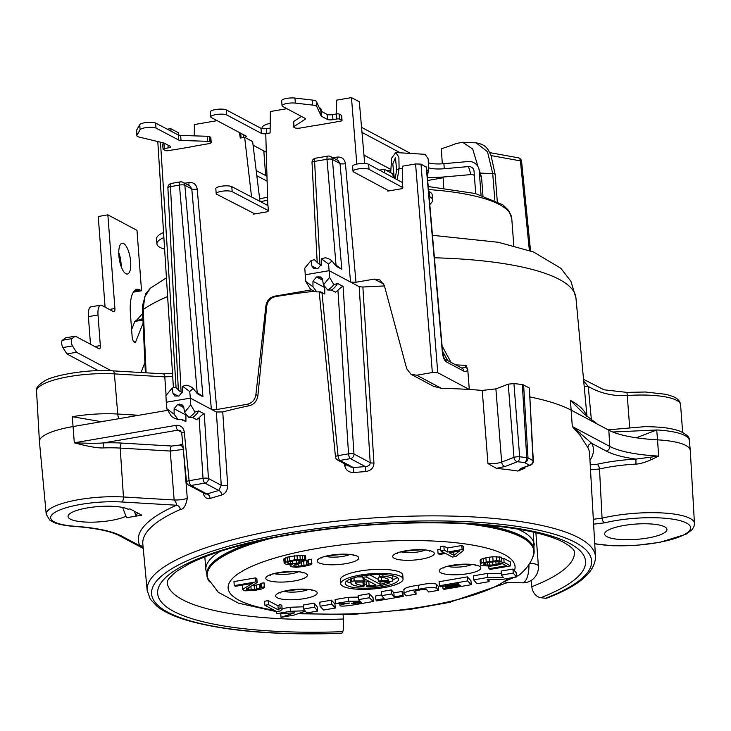 <?xml version="1.0" encoding="UTF-8"?>
<svg xmlns="http://www.w3.org/2000/svg" width="731" height="731" viewBox="0 0 731 731"><rect width="100%" height="100%" fill="white"/><g stroke="black" fill="none" stroke-linecap="round" stroke-linejoin="round"><path stroke-width="1.1" d="M150.431 288.124L144.692 296.868L143.23 309.542L146.099 372.81M450.99 362.357L442.072 345.882M462.038 368.232A4.167 3.765 118 0 1 463.902 371.202C465.556 372.143 466.817 371.54 467.685 369.402L466.113 365.418L465.355 367.163L461.837 368.122M467.73 369.256L469.293 389.477A227.085 55.702 -4.3 0 1 482.232 390.427L487.952 463.609C493.562 463.902 498.131 463.39 501.658 462.065A4.167 3.116 69.1 0 0 505.212 466.433L517.521 461.736A254.945 62.537 -4.3 0 1 524.456 462.54L529.463 465.208L521.066 468.416L517.932 471.038A225.705 55.364 175.7 0 0 496.431 468.352L487.952 463.609M529.838 396.924A227.085 55.702 -4.3 0 1 571.35 410.265L608.822 430.203A104.167 25.558 -4.3 0 0 633.795 437.394A104.167 25.558 175.7 0 0 657.544 439.852L656.712 429.956A60.234 14.775 -4.3 0 1 689.351 440.491L690.274 450.415A60.417 14.821 175.7 0 0 657.544 439.852L658.631 456.107L635.933 459.105L635.952 464.103C639.936 463.911 644.934 462.476 650.955 459.808L658.631 456.107A104.46 25.622 -4.3 0 1 609.773 446.431L608.822 430.203M443.744 188.004L443.087 177.021M442.282 163.808L441.369 148.768A147.607 36.212 -4.3 0 0 456.107 143.55L462.65 142.28L476.146 142.847L487.513 151.746L492.731 173.64L494.823 200.175M478.01 166.668L472.719 149.023L462.65 142.28M262.127 128.647L262.063 127.843A19.271 4.724 -4.3 0 1 270.214 123.301M475.863 142.837L476.146 142.847C486.727 144.857 487.696 149.161 490.94 155.091L495.152 174.398A4.167 1.051 175.5 0 0 492.731 173.64L480.212 173.101M443.123 177.743A247.032 60.6 -4.3 0 1 427.699 180.475M529.372 250.431L520.408 160.893A4.167 2.942 -79.7 0 0 518.188 157.786L489.761 152.624M167.774 410.301L72.981 426.566A54.167 13.286 175.7 0 0 39.419 441.451A54.167 13.286 175.7 0 0 39.428 441.57L46.217 514.249A52.851 12.966 -4.3 0 1 123.457 496.989L174.152 499.977A10.417 2.33 175.4 0 0 187.291 498.323L183.536 451.566M523.323 467.867L524.885 468.224L524.84 467.292M524.885 468.224L517.932 471.038M343.095 286.415C342.282 286.369 340.564 287.658 337.932 290.289L335.41 292.19L331.381 290.052A15.625 14.127 -62 0 0 337.521 283.454L343.095 286.415L353.968 454.015L370.206 462.65L359.186 286.653L350.56 282.065L340.025 163.516L332.404 159.468A4.167 3.765 -62 0 0 330.522 156.516L338.161 160.582L340.025 163.516A4.167 1.078 174.9 0 0 345.443 163.662L355.979 282.239L374.327 279.096L379.974 279.955L384.342 285.583L406.701 368.716L411.069 374.345L416.716 375.213L432.341 372.527L437.759 372.709L469.293 389.477A227.085 55.702 175.7 0 0 441.36 388.316L433.675 386.361L411.462 374.546M384.442 285.958A228.94 56.159 175.7 0 0 362.878 287.027L373.934 463.025C373.852 467.749 371.11 470.6 365.728 471.577A225.632 55.346 175.7 0 0 353.85 472.518L353.301 467.557L350.441 466.89L337.658 460.091A4.167 3.765 -62 0 0 339.915 460.439L353.301 467.557A229.799 56.369 175.7 0 1 365.39 466.597L365.728 471.577M344.511 463.737L344.666 465.345C345.571 470.088 348.632 472.482 353.85 472.518M314.504 291.249A228.94 56.159 175.7 0 0 275.532 296.585C270.497 297.8 267.555 301.044 266.705 306.335L257.888 395.645C257.038 400.953 254.26 404.28 249.536 405.641L247.06 404.316L216.787 409.506L211.369 409.333L190.307 398.13L189.749 391.542L182.64 386.279L182.558 391.688L178.976 396.01L174.791 396.001L172.973 393.333L172.16 388.079L165.928 395.626L166.266 402.251L166.924 408.885L174.115 414.194L174.124 408.748L177.66 404.398L181.845 404.417L183.709 407.103L184.596 412.394L190.745 404.8L190.307 398.13L166.266 402.251M184.705 183.243L188.945 182.512C193.587 182.183 196.337 184.376 197.206 189.091A4.167 1.078 174.9 0 1 191.787 188.954L184.861 185.272A4.167 3.765 -62 0 0 182.978 182.321L189.923 186.012L191.787 188.954L211.369 409.333L216.349 411.982L222.745 411.946A227.085 55.702 -4.3 0 1 249.536 405.641M222.745 411.946L227.688 485.274C227.661 490.163 225.678 493.416 221.74 495.024A225.632 55.346 175.7 0 0 210.126 498.469C206.197 499.054 203.903 497.08 203.255 492.53M183.362 449.401L170.241 451.045L174.152 499.977C175.833 501.905 176.619 503.65 176.509 505.222A4.167 3.326 -113.9 0 1 180.274 509.498C183.527 509.425 185.866 505.706 187.291 498.323M180.274 509.498A225.632 55.346 175.7 0 0 142.828 544.083L147.159 590.484A224.792 55.145 -4.3 0 1 367.163 518.398A224.792 55.145 -4.3 0 1 595.473 556.775L589.579 453.576A226.656 55.602 -4.3 0 0 587.934 447.719L579.847 435.046L572.3 426.493L570.445 400.405L583.703 413.582L597.401 424.126M584.215 386.571A10.417 2.549 174.7 0 0 588.254 386.434L591.416 420.179M583.703 381.107L588.254 386.434A66.667 64.602 -177 0 0 627.271 395.517L626.933 392.392L645.391 392.008L666.279 394.356L673.087 396.531C677.829 398.651 680.323 401.41 680.579 404.828A54.167 13.286 175.7 0 0 627.271 395.517L629.647 427.151M647.611 538.025A31.25 7.666 -4.3 0 1 604.647 534.096A31.25 7.666 -4.3 0 1 624 525.47A31.25 7.666 -4.3 0 1 666.964 529.408A31.25 7.666 -4.3 0 1 647.611 538.025M593.618 524.164L604.72 522.82A54.935 13.478 -4.3 0 1 679.647 520.545A54.935 13.478 -4.3 0 1 670.391 539.789A54.935 13.478 -4.3 0 1 594.723 543.59M531.318 580.332L531.821 586.691A204.113 50.073 175.7 0 0 574.383 551.96C573.762 552.508 577.344 550.151 563.108 542.046C556.108 538.427 546.331 535.156 533.758 532.232C502.891 525.315 463.5 522.208 415.583 522.93C367.008 523.935 320.553 528.714 276.199 537.248C238.187 544.814 209.075 553.714 188.872 563.966L177.231 570.893C163.963 581.218 168.002 583.21 167.298 582.57A204.113 50.073 175.7 0 0 343.415 619.011A10.417 1.544 87.9 0 1 342.766 631.666L341.953 633.21A4.167 0.621 87.9 0 1 341.797 633.348C276.775 635.486 225.276 631.182 187.291 620.427C174.124 616.535 164.082 611.874 157.156 606.456L150.284 599.146L147.159 590.484M343.415 619.011L343.095 614.707M125.988 516.223A31.25 7.666 -4.3 0 1 91.22 522.181A31.25 7.666 -4.3 0 1 68.047 516.525A31.25 7.666 -4.3 0 1 92.91 507.104A31.25 7.666 -4.3 0 1 128.053 509.233L129.981 508.904L141.787 515.181L132.064 516.78M134.312 511.207L136.185 516.068L137.455 512.879M143.093 323.212L135.738 341.669A5.208 1.827 80.3 0 1 134.961 342.501A5.208 1.827 80.3 0 1 132.11 336.315L130.429 313.855A31.25 10.956 80.3 0 1 136.944 289.339A31.25 10.956 80.3 0 1 139.393 289.659A31.25 10.956 80.3 0 1 139.959 289.924L141.531 290.764L136.989 230.347L107.868 214.85L114.913 308.509A4.167 1.462 -99.7 0 1 114.045 311.771A4.167 1.462 -99.7 0 1 113.643 311.698L101.837 305.421A12.5 4.386 80.3 0 0 100.631 305.183A12.5 4.386 80.3 0 0 98.018 314.988L100.321 345.608A4.167 1.462 -99.7 0 1 99.453 348.87A4.167 1.462 -99.7 0 1 99.05 348.797L75.32 336.169L71.958 338.608A4.167 1.462 80.3 0 0 71.327 341.779A4.167 1.462 80.3 0 0 72.506 345.909L76.536 352.278L111.276 370.763M140.992 372.508L144.902 362.677M125.896 273.75A15.625 5.473 80.3 0 0 127.404 274.043A15.625 5.473 80.3 0 0 130.465 259.761A15.625 5.473 80.3 0 0 123.63 243.533A15.625 5.473 80.3 0 0 122.123 243.24A15.625 5.473 80.3 0 0 119.062 257.522A15.625 5.473 80.3 0 0 125.896 273.75M142.874 318.561L134.851 321.412L131.607 329.562M107.868 214.85L98.256 216.504L105.072 307.139M100.631 305.183L91.019 306.828A12.5 4.386 80.3 0 0 88.405 316.642L90.48 344.237M75.32 336.169L65.708 337.823L62.345 340.262A4.167 1.462 80.3 0 0 61.715 343.433A4.167 1.462 80.3 0 0 62.893 347.563L66.914 353.932L98.31 370.635M122.607 507.451L126.573 517.722L136.185 516.068M121.154 266.477A15.625 5.473 80.3 0 0 118.751 252.46M172.699 376.465L164.795 376.867A4.167 1.946 -86.6 0 0 163.141 373.824M167.152 410.402L167.061 409.122M166.083 395.243L164.795 376.867L114.392 373.888A4.167 1.946 -86.6 0 0 112.711 370.845C87.857 368.972 53.29 375.231 44.755 380.86C38.295 384.808 35.563 388.243 36.55 391.167L39.419 441.451M171.063 131.178L170.661 128.629L178.528 132.814L178.931 135.226M170.661 128.629L167.317 129.204M321.32 111.34L320.836 108.398L319.2 107.53M259.971 201.381L252.634 141.576L244.647 137.309L240.289 138.049L239.421 132.512M393.369 177.66L392.73 173.768L384.342 169.309L379.471 170.14M364.696 163.497L359.332 101.792L351.465 97.607L336.699 100.147L336.534 113.945M305.192 119.208A4.167 1.023 -4.3 0 0 305.512 118.769A4.167 1.023 -4.3 0 0 305.202 118.422L282.65 106.415A8.333 2.047 175.7 0 1 282.029 105.721A8.333 2.047 175.7 0 1 286.561 103.537A8.333 2.047 175.7 0 1 295.333 103.108L312.713 105.1A10.417 2.558 -4.3 0 1 316.797 106.58L321.174 115.991A4.167 1.023 175.7 0 0 321.457 116.247L321.083 111.213L327.159 114.447A4.167 1.023 175.7 0 0 332.578 114.621L336.424 113.963A2.083 0.512 -4.3 0 1 339.129 114.054L341.496 115.306A2.083 0.512 -4.3 0 1 341.642 115.48L342.026 120.514A2.083 0.512 175.7 0 1 340.737 121.09L336.89 121.748A4.167 1.023 -4.3 0 0 335.502 122.077L315.454 125.522A4.167 1.023 -4.3 0 0 313.809 125.714L300.35 128.016A4.167 1.023 175.7 0 1 294.922 127.843L294.008 127.349A4.167 1.023 175.7 0 1 293.698 127.002A4.167 1.023 175.7 0 1 294.017 126.564L305.192 119.208L305.129 118.385M321.457 116.247L327.534 119.482L327.159 114.447M339.129 114.054L339.513 119.089A2.083 0.512 175.7 0 0 336.799 118.998L332.952 119.656A4.167 1.023 -4.3 0 1 327.534 119.482M339.513 119.089L341.87 120.341A2.083 0.512 175.7 0 1 342.026 120.514M362 132.412L400.341 152.825M428.695 167.801A16.667 4.084 175.7 0 0 444.274 168.724L443.9 163.689L468.096 161.533A10.417 10.079 -17.1 0 1 478.805 168.541L481.272 176.546A10.417 10.079 162.9 0 1 481.674 178.684L482.944 195.652M475.717 193.614L474.035 171.145A5.208 5.044 -17.1 0 0 468.47 166.567L444.274 168.724M427.443 177.505A50 12.263 -4.3 0 0 446.732 176.728L470.938 174.572A5.208 5.044 162.9 0 1 474.355 175.458M390.491 169.226L363.974 155.118M286.908 108.681L270.351 111.523L270.105 132.941L265.764 133.691L267.802 205.475M268.35 210.592L267.985 205.566L231.8 186.643A8.333 2.047 -4.3 0 0 222.425 186.076A8.333 2.047 -4.3 0 0 215.809 188.589L216.193 193.624A8.333 2.047 175.7 0 0 216.824 194.327L253.438 213.15L253.547 214.137L267.975 211.661L268.35 210.592L232.175 191.677A8.333 2.047 175.7 0 0 222.8 191.12A8.333 2.047 175.7 0 0 216.193 193.624M251.565 196.977L244.647 137.309M217.125 120.661L194.391 124.562L194.254 135.856M162.839 144.281A2.083 0.512 -4.3 0 1 162.684 144.108A2.083 0.512 -4.3 0 1 163.963 143.532L164.347 148.567A2.083 0.512 175.7 0 0 163.059 149.142A2.083 0.512 175.7 0 0 163.214 149.316L165.599 150.568A2.083 0.512 175.7 0 0 168.313 150.65L172.15 149.992A4.167 1.023 -4.3 0 1 174.015 149.782L193.551 146.428A4.167 1.023 -4.3 0 1 195.195 146.017L208.637 143.696A4.167 1.023 175.7 0 0 211.204 142.545A4.167 1.023 175.7 0 0 210.893 142.198L209.961 141.704A4.167 1.023 175.7 0 0 207.714 141.311L181.032 140.462A4.167 1.023 -4.3 0 1 178.784 140.069L178.41 135.034A4.167 1.023 175.7 0 0 180.658 135.427L207.33 136.277A4.167 1.023 -4.3 0 1 209.578 136.67L210.51 137.163A4.167 1.023 -4.3 0 1 210.83 137.51L211.204 142.545M247.06 404.316C252.085 403.165 255.037 399.921 255.905 394.585L265.901 305.905C266.778 300.569 269.73 297.325 274.755 296.174L275.532 296.585M311.689 289.841L274.755 296.174M345.443 163.662C344.575 158.938 341.825 156.745 337.183 157.083A4.167 1.462 -99.7 0 1 336.836 159.87M432.341 372.527L415.583 163.945L402.461 166.193L402.278 182.476M402.808 187.593L402.452 182.567L368.643 164.283A8.333 2.047 -4.3 0 0 359.268 163.698A8.333 2.047 -4.3 0 0 352.625 166.22L353 171.255A8.333 2.047 175.7 0 0 353.603 171.94L387.64 190.197L387.777 191.102L402.205 188.625L402.214 187.703L402.808 187.593L369.018 169.318A8.333 2.047 175.7 0 0 359.652 168.733A8.333 2.047 175.7 0 0 353 171.255M384.935 173.101L384.342 169.309M356.81 164.1L351.465 97.607M428.75 162.912A16.667 4.084 175.7 0 0 443.9 163.689M361.553 127.34L410.594 153.446M321.083 111.213A4.167 1.023 -4.3 0 1 320.799 110.957L316.413 101.545A10.417 2.558 -4.3 0 0 312.338 100.065L294.959 98.073A8.333 2.047 -4.3 0 0 286.186 98.502A8.333 2.047 -4.3 0 0 281.654 100.686L282.029 105.721M293.698 127.002L293.314 121.967A4.167 1.023 -4.3 0 1 293.643 121.529L301.419 116.412M240.865 133.819A4.167 1.023 -4.3 0 1 240.773 133.627A4.167 1.023 -4.3 0 1 240.928 133.316M265.773 133.691A4.167 1.023 -4.3 0 1 261.387 133.38L226.738 114.95A8.333 2.047 175.7 0 0 217.372 114.374A8.333 2.047 175.7 0 0 210.738 116.887L210.364 111.852A8.333 2.047 -4.3 0 1 216.988 109.339A8.333 2.047 -4.3 0 1 226.363 109.915L261.013 128.345A4.167 1.023 175.7 0 0 266.431 128.519A4.167 1.023 -4.3 0 1 270.15 128.327M266.294 152.222L253.081 145.195M210.738 116.887A8.333 2.047 175.7 0 0 211.36 117.59L246 136.021A4.167 1.023 -4.3 0 1 246.31 136.368A4.167 1.023 -4.3 0 1 244.666 137.318M163.881 237.548A41.667 10.225 175.7 0 0 156.927 243.907A41.667 10.225 175.7 0 0 164.612 249.116M254.854 213.909L253.438 213.15M156.927 243.907L156.544 238.873A41.667 10.225 -4.3 0 1 163.552 232.495M481.044 195.076L479.207 170.679A10.417 10.079 -17.1 0 0 478.805 168.541M427.361 176.61L428.439 170.35L428.211 158.91L425.076 154.323L395.736 152.541L398.87 157.128L399.099 168.569L397.18 179.725M429.801 204.598L431.546 202.615A41.667 10.225 175.7 0 0 432.606 200.038A41.667 10.225 175.7 0 0 429.6 196.612L429.225 191.577A41.667 10.225 -4.3 0 1 432.231 195.003L432.606 200.038M428.64 191.257L429.225 191.577M415.583 163.945L421.001 164.128L426.557 167.372M463.902 371.202L446.148 361.763C444.21 360.282 442.94 357.066 442.337 352.114L426.246 166.915M36.55 391.167A53.262 13.067 175.7 0 1 114.392 373.888L117.764 414.029A53.993 13.24 175.7 0 0 72.305 416.707L100.485 421.531L105.136 421.047M182.293 420.014L185.921 421.476L185.93 415.025L174.124 408.748M186.03 414.066L185.93 415.025M198.677 410.904A15.625 14.127 -62 0 1 192.536 417.502L196.566 419.649L199.088 417.739C201.719 415.107 203.437 413.819 204.251 413.865L198.677 410.904L194.939 412.074L190.745 404.8M180.1 430.513L181.717 433.163A4.167 0.978 -5.6 0 1 184.294 431.984C183.38 427.242 180.603 425.04 175.961 425.36A4.167 1.462 80.3 0 0 177.825 430.157L180.128 430.532M182.777 443.872A230.822 56.625 175.7 0 0 179.753 445.051L171.876 446.038L121.839 443.087A57.895 14.2 175.7 0 0 103.583 442.895C98.594 443.415 88.835 443.388 74.306 442.803L175.961 425.36M181.462 432.094L177.825 430.157L103.583 442.895A4.167 0.676 -91.9 0 0 103.254 447.911C97.936 448.231 88.287 446.531 74.306 442.803L72.305 416.707M184.294 431.984L189.101 480.706A4.167 0.978 -5.6 0 0 186.524 481.884A4.167 4.167 0 0 0 188.717 485.146A4.167 3.765 -62 0 0 190.974 485.503L204.899 483.109L218.743 490.483A4.167 2.568 -105.7 0 1 221.74 495.024M199.088 417.739L203.026 478.321A4.167 0.932 -3.7 0 1 208.445 478.494A4.167 3.765 118 0 1 204.899 483.109A4.167 1.462 80.3 0 1 203.026 478.321L189.101 480.706A4.167 1.462 80.3 0 0 190.974 485.503L206.919 493.982L205.411 494.037L188.717 485.146M216.349 411.982L221.265 485.311L218.743 490.483A229.799 56.369 175.7 0 0 206.919 493.982A4.167 2.778 72.6 0 1 210.126 498.469M337.932 290.289L348.55 453.841A4.167 0.932 -3.7 0 1 353.968 454.015A4.167 3.765 118 0 1 350.423 458.639L365.39 466.597C368.534 466.314 370.142 464.998 370.206 462.65A4.167 0.95 176.4 0 0 373.934 463.025M359.186 286.653L362.878 287.027M337.521 283.454L333.784 284.624L329.59 277.351L328.584 264.083L321.485 258.829L321.402 264.238L317.821 268.56L313.636 268.542L311.817 265.883L311.004 260.62L304.772 268.167L305.768 281.435L312.959 286.744L312.969 281.289L316.505 276.939L320.69 276.958L322.554 279.644L323.44 284.944L329.59 277.351M355.979 282.239L350.56 282.065L329.151 270.671L305.11 274.801M348.55 453.841A4.167 1.462 80.3 0 0 350.423 458.639L339.915 460.439A4.167 1.462 80.3 0 1 338.042 455.641L348.55 453.841M319.849 291.879L324.765 294.017L324.774 287.575L312.969 281.289M324.875 286.616L324.774 287.575M346.796 464.953A4.167 0.959 -5.8 0 1 344.666 465.345M189.749 391.542L193.158 388.435L197.388 393.771L202.962 396.732L184.861 185.272A4.167 1.115 175.1 0 0 179.442 185.089L170.469 186.633A4.167 1.462 -99.7 0 1 171.346 183.426A4.167 4.167 0 0 0 167.892 187.748L178.346 389.851M202.962 396.732L197.196 392.556L179.442 185.089A4.167 1.462 -99.7 0 1 180.319 181.891L171.346 183.426M227.688 485.274A4.167 0.905 -3.8 0 1 221.265 485.311L208.445 478.494L204.251 413.865M192.536 417.502L188.936 417.465L184.596 412.394M188.936 417.465A17.708 16.009 -62 0 0 194.939 412.074M185.921 421.476L181.891 419.329L177.944 419.347L174.115 414.194M166.924 408.885L171.292 416.131A17.708 16.009 -62 0 0 177.944 419.347M182.439 392.666L179.78 391.249L175.513 387.101L172.16 388.079M193.158 388.435A17.708 16.009 -62 0 0 186.506 385.219L182.64 386.279M330.522 156.516A4.167 4.167 0 0 0 327.863 156.087A4.167 1.462 -99.7 0 0 326.985 159.285A4.167 1.115 175.1 0 1 332.404 159.468L341.806 269.273L336.233 266.312L332.002 260.976L328.584 264.083M331.381 290.052L327.78 290.006L323.44 284.944M327.78 290.006A17.708 16.009 -62 0 0 333.784 284.624M324.765 294.017L320.735 291.879L316.788 291.897L312.959 286.744M316.788 291.897A17.708 16.009 -62 0 1 310.136 288.681L305.768 281.435M341.806 269.273L336.041 265.097L326.985 159.285L314.604 161.405A4.167 1.462 -99.7 0 1 315.481 158.207A4.167 4.167 0 0 0 312.027 162.529L317.19 262.402M332.002 260.976A17.708 16.009 -62 0 0 325.35 257.76L321.485 258.829M321.284 265.216L318.625 263.8L314.357 259.651L311.004 260.62M143.084 546.806A4.167 4.021 -27 0 0 139.986 545.847L143.221 548.287M532.533 557.497A164.064 40.251 175.7 0 0 534.142 550.946A164.064 40.251 175.7 0 0 465.894 523.716M270.324 538.427A164.064 40.251 175.7 0 0 206.928 575.553A164.064 40.251 175.7 0 0 209.505 581.785M220.022 551.439A164.694 40.397 -4.3 0 0 205.859 569.714L206.846 574.42A164.064 40.251 -4.3 0 1 253.694 542.091M482.899 524.858A164.064 40.251 -4.3 0 1 534.059 549.822L533.429 532.159M134.851 321.412L142.947 320.023M141.531 290.764L133.353 292.172M76.536 352.278L66.914 353.932M531.821 586.691A10.417 7.867 68.7 0 0 540.794 597.693L545.6 598.269A4.167 3.152 -111.3 0 0 546.806 598.122C578.998 585.906 595.217 572.126 595.473 556.775M593.334 519.275L602.07 518.178A4.167 2.23 76.5 0 0 604.72 522.82M590.511 469.777L599.502 468.991L602.07 518.178A59.101 14.501 -4.3 0 1 662.56 512.961A59.101 14.501 -4.3 0 1 694.45 523.423L690.292 450.552A60.417 14.821 175.7 0 0 690.274 450.415M587.943 447.737A4.167 4.021 152.9 0 1 591.772 443.361L572.3 426.493L609.773 446.431A4.167 3.765 -62 0 1 606.218 451.045L591.772 443.361A230.822 56.625 -4.3 0 1 589.963 460.219M633.795 437.394L636.884 437.558L656.721 429.992L612.742 432.012M608.155 429.846L645.217 426.63C665.42 426.959 673.105 428.841 679.583 431.071C686.637 434.241 689.89 437.385 689.351 440.491M650.234 457.643A4.167 1.636 -112.6 0 0 650.955 459.808M276.519 611.664L238.37 603.139L218.231 592.22L208.015 578.669A163.735 40.168 -4.3 0 1 272.17 538.053M464.011 523.624A163.735 40.168 -4.3 0 1 533.539 554.199C532.186 560.65 528.01 567.101 520.993 573.552L518.791 575.388L503.924 581.675A143.861 35.289 175.7 0 0 508.42 578.331M528.915 564.634A15.625 6.113 -88.1 0 1 523.944 582.333A15.625 6.113 91.9 0 1 522.299 582.845L506.656 582.333L503.924 581.675A143.861 35.289 175.7 0 1 299.874 613.062M516.525 576.942L516.205 572.702L512.952 569.047L501.11 571.075L501.411 575.105L503.33 577.389L487.815 577.435L473.661 579.866L476.932 583.731L489.121 581.638L487.248 579.427L501.466 579.528L516.525 576.942L513.253 573.077L501.411 575.105M450.488 602.207L410.009 609.407L352.625 614.405L297.837 613.766M501.274 573.36L487.513 573.406L473.359 575.836L473.661 579.866M317.601 611.07L317.3 607.041L314.229 603.139L303.347 605.003L303.648 609.033L305.019 610.778L290.435 611.299L276.674 613.665L294.465 612.87L281.033 617.348L293.853 615.146L305.33 611.171L306.718 612.934L317.601 611.07L314.54 607.169L303.648 609.033M303.484 606.794L290.134 607.269L282.075 608.658M471.257 584.709L470.947 580.679L467.356 576.869L439.084 581.721L439.386 585.75L440.327 586.737L458.556 583.612L459.031 584.115L444.96 586.536L445.855 587.486L459.936 585.065L460.366 585.531L443.004 588.51L443.854 589.405L471.257 584.709L467.657 580.898L439.386 585.75M438.563 590.319L436.718 588.272C433.748 587.002 427.772 587.34 418.79 589.277C409.305 590.511 404.508 592.019 404.398 593.819L406.253 595.856L416.094 594.175L414.55 592.457C413.216 591.461 414.87 590.657 419.521 590.054C424.154 589.085 426.676 589.14 427.078 590.209L428.686 592.009L438.563 590.319L438.262 586.289L436.416 584.243C433.446 582.972 427.471 583.311 418.488 585.248C409.004 586.481 404.206 587.998 404.088 589.789M404.133 593.298L403.832 589.369M403.174 596.386L402.872 592.357L402.105 591.452L393.854 592.868L391.359 589.908L381.335 591.626L381.637 595.655L384.14 598.616L375.889 600.032L376.657 600.937L403.174 596.386L402.406 595.482L394.155 596.898L391.661 593.938L381.637 595.655M381.591 594.97L375.588 596.003L375.889 600.032M373.313 601.512L373.011 597.483L369.137 593.718L358.153 595.601L358.455 599.63L359.963 601.092L348.632 601.321L335.383 603.587L349.692 603.057C342.382 604.208 339.184 605.14 340.107 605.835C342.172 606.529 348.97 605.825 360.502 603.705L373.313 601.512L369.438 597.748L358.455 599.63M358.272 597.09L348.331 597.291L335.081 599.566L335.383 603.587M335.255 608.037L334.953 604.016L331.463 600.178L319.749 602.189L320.059 606.218L323.541 610.047L335.255 608.037L331.764 604.208L320.059 606.218M403.064 579.034L402.763 575.005A31.25 7.666 175.7 0 0 400.442 572.4A31.25 7.666 175.7 0 0 365.299 570.262A31.25 7.666 175.7 0 0 340.436 579.692L340.737 583.713A31.25 7.666 175.7 0 0 343.058 586.326A31.25 7.666 175.7 0 0 378.201 588.455A31.25 7.666 175.7 0 0 403.064 579.034A31.25 7.666 175.7 0 0 400.743 576.421A31.25 7.666 175.7 0 0 365.601 574.292A31.25 7.666 175.7 0 0 340.737 583.713M282.129 609.38L281.819 605.35L279.809 604.281L277.963 605.835L268.167 600.626L264.567 601.247L264.869 605.277L276.674 611.555L280.275 610.933L282.129 609.38L280.119 608.311L278.264 609.864L268.469 604.656L264.869 605.277M305.85 559.763L305.549 555.743L302.241 555.249L289.567 556.538L283.765 558.95L284.213 563.482L286.826 564.442L292.29 564.387L290.189 565.812L291.093 566.717L296.11 567.265L303.475 566.534L310.538 564.798L311.936 563.848L311.525 563.208L304.023 565.556L296.055 566.397L294.1 566.205L293.798 565.191L300.002 563.418L298.997 562.888L290.435 563.829L287.219 562.961L288.023 562.121L291.724 561.134L298.586 560.129L302.844 560.284L305.85 559.763L304.498 559.471L297.325 559.462L289.869 560.567L284.067 562.971M311.936 563.848L311.223 559.178L299.902 562.112M257.148 582.561L256.846 578.541L255.594 577.874L233.957 581.584L234.258 585.613L235.519 586.28L252.341 583.393L242.4 589.515L244.903 590.849L255.082 590.346L261.442 589.076L264.741 587.45L264.339 586.81L261.332 587.322L259.578 588.51L251.172 589.954L246.402 589.533L246.603 588.793L257.148 582.561L255.896 581.894L234.258 585.613M242.381 585.102L242.4 589.515M264.741 587.45L264.028 582.781L261.031 583.301L259.277 584.48L251.61 585.842M463.628 550.342L463.326 546.313L461.818 545.518L447.39 547.994L443.872 546.121L440.272 546.742L440.574 550.763L444.092 552.636L438.079 553.669L439.587 554.473L445.599 553.44L452.379 557.049L455.989 556.428L463.628 550.342L462.12 549.548L447.692 552.015L444.183 550.151L440.574 550.763M440.455 549.182L437.778 549.639L438.079 553.669M501.841 561.198L501.53 557.177L492.758 556.739L485.896 557.735L480.897 559.297L480.093 560.147L480.45 565.045L481.455 565.584L490.483 566.15L497.345 565.154L502.352 563.583L506.364 565.721L488.938 568.718L490.19 569.385L510.631 565.876L504.098 562.404L492.484 565.1L484.214 564.935L483.557 564.158L484.004 563.555L487.458 562.431L501.841 561.198L496.824 560.65L483.447 562.413L481.199 563.327L480.45 565.045M510.631 565.876L510.32 561.847L503.796 558.374L501.649 558.74M346.393 581.264A26.727 6.561 175.7 0 0 346.923 581.574A26.727 6.561 175.7 0 0 350.871 582.945M364.157 584.188A26.727 6.561 175.7 0 0 366.304 584.16M392.62 575.772L392.922 579.793A21.08 5.172 175.7 0 0 382.962 576.183A2.257 0.557 175.7 0 0 380.659 576.33A2.257 0.557 175.7 0 0 379.526 576.905A2.257 0.557 175.7 0 0 380.595 577.298A16.566 4.066 -4.3 0 1 388.417 580.131A16.566 4.066 -4.3 0 1 388.335 580.633L381.555 580.697A2.257 0.557 175.7 0 0 378.768 581.447A2.257 0.557 175.7 0 0 380.485 581.858L389.605 581.766A2.257 0.557 175.7 0 0 392.328 581.163A21.08 5.172 175.7 0 0 392.922 579.793A26.727 6.561 175.7 0 0 397.107 577.453M366.469 586.326A2.257 0.557 175.7 0 0 368.342 586.737A21.08 5.172 175.7 0 0 388.965 583.201A2.257 0.557 175.7 0 0 389.395 582.835A2.257 0.557 175.7 0 0 387.814 582.424A2.257 0.557 175.7 0 0 385.31 582.808A16.566 4.066 -4.3 0 1 380.184 584.316L366.88 577.234A2.257 0.557 175.7 0 0 364.33 577.079A2.257 0.557 175.7 0 0 362.539 577.764A2.257 0.557 175.7 0 0 362.704 577.947L376.008 585.028A16.566 4.066 -4.3 0 1 369.1 585.586A2.257 0.557 175.7 0 0 366.469 586.326L366.167 582.305A2.257 0.557 175.7 0 1 368.799 581.556A16.566 4.066 175.7 0 0 369.447 581.538M378.631 579.619L369.877 574.959M379.517 576.869A2.257 0.557 175.7 0 0 378.466 577.417L378.768 581.447M362.466 576.869L357.221 576.923M512.952 569.047L513.253 573.077M488.957 579.436L489.121 581.638M487.513 573.406L487.815 577.435M414.459 591.26L414.55 592.457L414.148 591.635M404.115 593.289L404.398 593.819M339.668 603.431L340.107 605.835M351.556 603.541L351.565 603.733C351.794 603.185 354.773 602.472 360.484 601.604L361.534 602.618L351.52 603.632M467.356 576.869L467.657 580.898M442.831 586.308L443.004 588.51M444.914 585.951L444.96 586.536M415.838 590.767L416.094 594.175M391.359 589.908L391.661 593.938M393.854 592.868L394.155 596.898M402.105 591.452L402.406 595.482M369.137 593.718L369.438 597.748M348.331 597.291L348.632 601.321M331.463 600.178L331.764 604.208M314.229 603.139L314.54 607.169M280.741 613.483L281.033 617.348M276.501 611.463L276.674 613.665M290.134 607.269L290.435 611.299M347.225 585.604A26.727 6.561 -4.3 0 1 345.242 583.375A26.727 6.561 -4.3 0 1 366.514 575.315A26.727 6.561 -4.3 0 1 396.577 577.143A26.727 6.561 -4.3 0 1 398.55 579.372A26.727 6.561 -4.3 0 1 377.287 587.432A26.727 6.561 -4.3 0 1 347.225 585.604M355.467 582.114L362.238 582.05A2.257 0.557 175.7 0 0 365.034 581.3A2.257 0.557 175.7 0 0 363.316 580.889L354.197 580.981A2.257 0.557 175.7 0 0 351.474 581.584A21.08 5.172 175.7 0 0 350.871 582.954A21.08 5.172 175.7 0 0 360.84 586.564A2.257 0.557 175.7 0 0 363.143 586.408A2.257 0.557 175.7 0 0 364.276 585.842A2.257 0.557 175.7 0 0 363.206 585.449A16.566 4.066 -4.3 0 1 355.385 582.616A16.566 4.066 -4.3 0 1 355.467 582.114M380.001 581.849L380.184 584.316M388.262 579.646L388.335 580.633M277.963 605.835L278.264 609.864M268.167 600.626L268.469 604.656M279.809 604.281L280.119 608.311M459.415 551.064L453.978 555.359L449.2 552.819L459.415 551.064M284.213 558.338L284.514 562.367M285.51 557.762L285.812 561.792M287.411 557.086L287.712 561.116M289.567 556.538L289.869 560.567M294.374 555.715L294.675 559.745M297.024 555.432L297.325 559.462M299.929 555.286L300.24 559.316M302.241 555.249L302.543 559.279M304.197 555.441L304.498 559.471M288.124 562.084L288.224 563.5M290.253 561.481L290.435 563.829M292.528 560.997L292.738 563.784M296.375 560.394L296.594 563.299M298.787 560.12L298.997 562.888M299.747 560.074L300.002 563.418M294.017 565.045L294.1 566.205M295.9 564.323L296.055 566.397M298.166 563.738L298.358 566.351M301.318 561.947L301.62 565.968M303.721 561.527L304.023 565.556M306.472 560.878L306.773 564.908M307.769 560.302L308.08 564.332M308.217 559.699L308.528 563.729M311.223 559.178L311.525 563.208M290.097 564.542L290.189 565.812M290.591 564.515L290.636 565.2M255.594 577.874L255.896 581.894M246.822 588.665L246.904 589.798M248.677 587.569L248.86 589.999M250.888 586.262L251.172 589.954M254.123 585.54L254.425 589.57M256.526 585.129L256.828 589.159M259.277 584.48L259.578 588.51M260.583 583.905L260.885 587.934M261.031 583.301L261.332 587.322M264.028 582.781L264.339 586.81M242.555 585.065L242.847 588.912M443.872 546.121L444.183 550.151M447.39 547.994L447.692 552.015M461.818 545.518L462.12 549.548M453.723 552.042L453.978 555.359M499.776 561.554L499.894 563.126M498.076 561.801L498.24 563.939M503.796 558.374L504.098 562.404M488.747 566.205L488.938 568.718M480.093 560.147L480.395 564.177M480.897 559.297L481.199 563.327M483.145 558.383L483.447 562.413M485.896 557.735L486.206 561.764M489.505 557.113L489.807 561.143M492.758 556.739L493.06 560.759M496.523 556.62L496.824 560.65M499.328 556.848L499.629 560.869M483.657 564.021L483.712 564.661M484.105 563.51L484.214 564.935M485.393 562.952L485.567 565.227M487.303 562.468L487.522 565.428M489.578 562.066L489.825 565.383M492.228 561.691L492.484 565.1M495.865 561.49L496.084 564.487M447.701 360.602L442.538 351.209M465.355 367.163A4.167 3.289 18.2 0 1 467.685 369.402M429.079 196.328L429.6 196.612M388.956 190.901L387.64 190.197M394.329 178.172L392.785 163.899L395.416 157.741L396.65 169.866L395.151 178.62M396.65 169.866L399.099 168.569L402.434 168.77M390.729 172.708L391.597 158.207L395.736 152.541M240.865 134.906L241.111 137.912M164.347 148.567L168.185 147.9L167.975 145.113M178.784 140.069L156.023 128.099A8.333 2.047 175.7 0 0 147.315 127.468A8.333 2.047 175.7 0 0 140.114 129.707L136.962 135.235A10.417 2.558 -4.3 0 0 136.852 135.664A10.417 2.558 -4.3 0 0 139.1 137.053L163.726 142.984A4.167 1.023 175.7 0 1 164.301 143.185L170.433 146.41A4.167 1.023 -4.3 0 1 170.752 146.757A4.167 1.023 -4.3 0 1 168.185 147.9M256.828 175.732L267.107 181.142M256.188 170.561L266.97 176.226M136.852 135.664L136.478 130.63A10.417 2.558 -4.3 0 1 136.587 130.2L139.74 124.672A8.333 2.047 -4.3 0 1 146.94 122.433A8.333 2.047 -4.3 0 1 155.639 123.064L178.41 135.034M163.963 143.532L164.722 143.404M496.431 468.352L505.212 466.433M521.349 468.434L530.651 465.071A4.167 3.116 -110.9 0 1 529.463 465.208A4.167 3.765 118 0 0 533.018 460.594L529.363 388.262M529.043 387.759L522.336 384.543A260.419 63.88 175.7 0 0 513.939 383.574L519.668 456.784A4.167 2.44 96.3 0 1 517.521 461.736A4.167 3.116 69.1 0 1 513.966 457.378L508.246 384.168L513.939 383.574M508.246 384.168L495.892 388.883L501.658 462.065L513.966 457.378A4.167 0.923 -4.5 0 1 519.668 456.784A259.112 63.56 -4.3 0 1 526.722 457.597L522.336 384.543M482.232 390.427L495.892 388.883M390.528 170.113L386.991 170.716M167.618 296.539A224.719 55.127 175.7 0 0 143.23 309.542A10.417 2.321 177.4 0 0 142.508 310.447L142.545 305.64L145.761 293.634L150.348 288.188L166.44 277.853M434.415 257.778A224.719 55.127 -4.3 0 1 575.937 297.901L587.011 416.56M466.113 365.418A226.656 55.602 175.7 0 0 455.724 364.87M570.445 400.405A226.912 55.666 -4.3 0 1 586.691 416.277M513.802 245.735L511.755 218.432A166.668 40.881 175.7 0 0 428.485 189.548M267.647 200.221A166.668 40.881 175.7 0 0 260.583 201.701M530.542 250.852L521.587 161.478A4.167 1.023 174.3 0 0 520.408 160.893L491.141 155.575M590.228 464.806L596.953 464.322A64.145 15.735 -4.3 0 1 635.933 459.105A108.627 26.645 -4.3 0 1 606.218 451.045M517.594 529.061A164.694 40.397 -4.3 0 1 534.324 545.015M176.509 505.222L121.812 501.987A48.685 11.943 -4.3 0 0 56.662 511.417A48.685 11.943 -4.3 0 0 75.019 526.274A109.65 26.901 175.7 0 1 121.748 536.143L139.986 545.847A229.799 56.369 175.7 0 1 176.509 505.222M470.938 174.572L468.47 166.567M160.482 142.198L176.061 387.631M197.206 189.091L216.787 409.506M332.952 157.805L337.183 157.083M266.806 133.508L266.431 128.519M261.013 128.345L261.387 133.38M232.175 191.677L231.8 186.643M481.674 178.684L479.207 170.679M293.643 121.529L294.017 126.564M295.333 103.108L294.959 98.073M312.713 105.1L312.338 100.065M316.797 106.58L316.413 101.545M321.174 115.991L320.799 110.957M332.952 119.656L332.578 114.621M336.424 113.963L336.799 118.998M341.496 115.306L341.87 120.341M437.759 372.709L421.001 164.128M426.548 167.262L442.648 352.443A4.167 1.005 175 0 0 442.337 352.114M446.148 361.763A4.167 3.765 -62 0 0 444.576 358.958M121.839 443.087A4.167 1.946 -86.6 0 0 120.204 448.085A53.728 13.185 175.7 0 0 103.254 447.911M171.876 446.038A4.167 1.946 -86.6 0 0 170.241 451.045L120.204 448.085L123.457 496.989A4.167 1.946 93.4 0 1 121.812 501.987M179.753 445.051A4.167 3.171 -111.6 0 1 183.253 448.715M322.005 293.021L338.042 455.641A4.167 0.978 -5.6 0 0 335.465 456.82A4.167 4.167 0 0 0 337.658 460.091M188.945 182.512A4.167 1.462 -99.7 0 1 188.589 185.309M181.096 391.953L170.469 186.633A4.167 1.06 177 0 0 167.892 187.748M257.888 395.645L255.905 394.585M265.901 305.905L266.705 306.335M183.435 406.116L179.579 404.069M183.81 407.67L177.66 404.398M178.236 396.138L172.973 393.333M374.327 279.096L383.857 284.158M416.716 375.213L441.36 388.316M322.28 278.666L318.424 276.61M322.654 280.22L316.505 276.939M319.94 264.494L314.604 161.405A4.167 1.06 177 0 0 312.027 162.529M317.08 268.688L311.817 265.883M143.23 548.424L119.491 535.796A4.167 3.765 -62 0 0 121.748 536.143M119.491 535.796C110.82 531.199 95.798 528.074 74.425 526.402A4.167 2.074 -85.9 0 0 75.019 526.274M118.842 418.699A10.417 4.861 93.4 0 1 117.764 414.029L138.789 415.272M135.865 320.653L142.901 319.081M135.738 341.669L133.947 341.971M139.959 289.924L134.303 290.901M114.913 308.509L109.412 309.451M98.018 314.988L88.405 316.642M100.321 345.608L94.829 346.549M71.958 338.608L62.345 340.262M72.506 345.909L62.893 347.563M635.961 464.103A59.979 14.711 -4.3 0 0 599.502 468.991A4.167 2.12 77.1 0 0 596.953 464.322M580.368 433.063A4.167 3.664 -38 0 0 579.847 435.046M342.766 631.666A214.53 52.623 -4.3 0 1 167.81 575.663A214.53 52.623 -4.3 0 1 471.203 523.606A214.53 52.623 -4.3 0 1 540.794 597.693M341.953 633.21A220.625 54.121 -4.3 0 1 162.017 575.617A220.625 54.121 -4.3 0 1 474.026 522.08A220.625 54.121 -4.3 0 1 545.6 598.269M514.386 570.737A143.861 35.289 175.7 0 0 320.69 547.857A143.861 35.289 175.7 0 0 274.125 610.193M535.887 532.735L538.391 566.059A15.625 3.829 175.7 0 0 529.756 563.299M479.289 566.178A20.834 5.108 -4.3 0 1 467.931 573.661A20.834 5.108 -4.3 0 1 440.83 572.775A20.834 5.108 -4.3 0 1 452.187 565.291A20.834 5.108 -4.3 0 1 479.289 566.178M394.265 558.283A20.834 5.108 -4.3 0 1 405.623 550.799A20.834 5.108 -4.3 0 1 432.725 551.686A20.834 5.108 -4.3 0 1 421.367 559.169A20.834 5.108 -4.3 0 1 394.265 558.283M318.762 562.769A20.834 5.108 -4.3 0 1 330.12 555.286A20.834 5.108 -4.3 0 1 357.221 556.172A20.834 5.108 -4.3 0 1 345.864 563.656A20.834 5.108 -4.3 0 1 318.762 562.769M305.805 573.46A20.834 5.108 -4.3 0 1 294.438 580.944A20.834 5.108 -4.3 0 1 267.345 580.058A20.834 5.108 -4.3 0 1 278.703 572.574A20.834 5.108 -4.3 0 1 305.805 573.46M315.655 591.151A20.834 5.108 -4.3 0 1 304.297 598.634A20.834 5.108 -4.3 0 1 277.195 597.748A20.834 5.108 -4.3 0 1 288.553 590.264A20.834 5.108 -4.3 0 1 315.655 591.151M471.458 564.679A14.583 3.582 -4.3 0 1 448.076 566.434M424.894 550.187A14.583 3.582 -4.3 0 1 401.502 551.942M349.391 554.665A14.583 3.582 -4.3 0 1 325.999 556.428M297.974 571.962A14.583 3.582 -4.3 0 1 274.582 573.716M307.824 589.652A14.583 3.582 -4.3 0 1 284.432 591.406M436.416 584.243L436.718 588.272M418.488 585.248L418.79 589.277M366.734 575.288L366.88 577.234M385.237 581.812L385.31 582.808M368.799 581.556L369.1 585.586M382.843 574.603L382.962 576.183M381.308 577.362L381.555 580.697M362.951 582.013L363.206 585.449M351.255 578.669L351.474 581.584M353.959 577.782L354.197 580.981M363.106 578.166L363.316 580.889M428.439 170.35L426.813 170.25M369.018 169.318L368.643 164.283M243.725 137.465L243.514 134.696M210.51 137.163L210.893 142.198M209.578 136.67L209.961 141.704M207.33 136.277L207.714 141.311M181.032 140.462L180.658 135.427M156.023 128.099L155.639 123.064M140.114 129.707L139.74 124.672M136.962 135.235L136.587 130.2M226.738 114.95L226.363 109.915M522.245 468.279A4.167 3.116 -110.9 0 1 521.066 468.416M523.606 384.871L528.001 457.926A4.167 3.765 118 0 1 524.456 462.54A4.167 2.549 97 0 0 526.722 457.597A4.167 0.978 -3.4 0 1 528.001 457.926L533.018 460.594A4.167 1.033 -3.1 0 1 533.319 460.959L529.354 388.124M265.655 175.541L263.8 150.897M511.755 218.432L508.694 210.491L502.837 204.808L475.342 193.523L428.229 186.533M267.564 197.151L259.66 198.832M495.152 174.398L497.281 201.4M521.587 161.478A4.167 4.167 0 0 0 518.188 157.786M205.859 569.714L204.826 556.867M145.368 372.773L142.508 310.447M172.781 373.404L163.104 373.815L112.711 370.845M444.265 358.775L442.648 352.443M432.469 235.309L498.24 242.272L533.557 251.994L560.86 268.304L570.902 281.28L575.937 297.901M136.414 320.388L142.646 313.535M186.524 481.884L181.717 433.163M182.978 182.321A4.167 4.167 0 0 0 180.319 181.891M182.832 420.307L181.005 419.329M157.786 141.549L173.411 387.713M197.525 392.721L195.862 391.834M319.2 291.879L335.465 456.82M327.863 156.087L315.481 158.207M336.37 265.271L334.707 264.384M74.425 526.402C65.434 525.763 58.498 524.392 53.601 522.309L49.754 520.106L46.217 514.249M682.653 432.405L680.579 404.828M626.933 392.392L603.97 389.797L583.539 379.325M594.742 543.882L613.035 545.801L636.198 545.363L659.718 542.375L685.98 534.251L691.928 529.838L693.957 526.585L694.45 523.423M508.164 582.379L448.715 602.609M522.299 582.845A15.625 15.625 0 0 0 538.391 566.059M444.512 567.174L443.827 568.069C439.834 566.516 474.437 562.313 475.899 565.657L475.908 565.657M397.947 552.682L397.253 553.577C393.269 552.024 427.873 547.821 429.335 551.165L429.335 551.165M322.444 557.168L321.759 558.055C317.766 556.501 352.369 552.307 353.831 555.642L353.831 555.642M302.415 572.94L302.415 572.94C300.953 569.604 266.34 573.798 270.333 575.352L271.027 574.456M312.265 590.63L312.265 590.63C310.803 587.285 276.199 591.489 280.192 593.042L280.878 592.147M362.393 575.9L362.539 577.764M389.312 581.766L389.395 582.835M379.343 574.539L379.526 576.905M363.974 581.858L364.276 585.842M350.569 578.934L350.871 582.954M364.87 579.098L365.034 581.3M444.549 358.93L462.01 368.214M240.938 135.847L240.773 133.627M162.684 144.108L163.059 149.142M530.651 465.071A4.167 4.167 0 0 0 533.319 460.959"/></g></svg>
